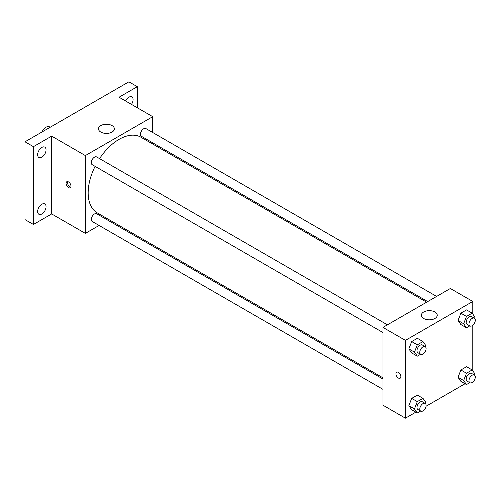 <?xml version="1.0" encoding="UTF-8"?>
<svg xmlns="http://www.w3.org/2000/svg" width="500" height="500" viewBox="0 0 500 500"><rect width="100%" height="100%" fill="white"/><g stroke="black" fill="none" stroke-linecap="round" stroke-linejoin="round"><path stroke-width="0.75" d="M50.2 127.256L49.531 126.869A6.95 4.013 120 0 0 42.025 131.975M99.094 225.456L85.363 233.388L51.675 213.938L33.425 224.469L25 219.606L25 141.8L128.881 81.825L137.3 86.688L137.3 107.762M109.069 219.7L108.019 220.306M41.844 213.969A5.956 3.438 -60 0 1 38.869 214.262A5.956 3.438 -60 0 1 37.956 209.488A5.956 3.438 -60 0 1 41.844 204.244A5.956 3.438 -60 0 1 44.825 203.944A5.956 3.438 -60 0 1 45.738 208.719A5.956 3.438 -60 0 1 41.844 213.969M41.844 157.169A5.956 3.438 -60 0 1 38.869 157.463A5.956 3.438 -60 0 1 37.956 152.694A5.956 3.438 -60 0 1 41.844 147.444A5.956 3.438 -60 0 1 44.825 147.15A5.956 3.438 -60 0 1 45.738 151.919A5.956 3.438 -60 0 1 41.844 157.169M51.675 213.938L51.675 136.131L33.425 146.662L25 141.8M33.425 224.469L33.425 146.662M85.363 233.388L85.363 155.581L51.675 136.131M85.363 155.581L152.744 116.675L119.056 97.225L137.3 86.688M100.806 132.075A7.944 4.588 180 0 1 98.481 128.831A7.944 4.588 180 0 1 106.419 124.25A7.944 4.588 180 0 1 114.362 128.831A7.944 4.588 180 0 1 109.456 133.069A7.944 4.588 180 0 1 100.806 132.075M125.562 100.981A5.956 3.438 -60 0 1 128.881 97.194A5.956 3.438 -60 0 1 131.856 96.9A5.956 3.438 -60 0 1 131.469 104.394M95.1 166.356A43.675 25.219 120 0 0 88.169 192.862A43.675 25.219 120 0 0 97.219 212.856L382.969 377.831M426.644 302.181L140.894 137.206A43.675 25.219 120 0 0 99.562 158.625M152.744 116.675L152.744 132.531M152.744 142.838L152.744 144.05M436.619 296.425L145.881 128.569A4.462 2.575 120 0 0 142.438 129.762A4.462 2.575 120 0 0 140.494 134.256A4.462 2.575 120 0 0 141.419 136.3L427.694 301.575M382.969 379.044L96.694 213.762A4.462 2.575 120 0 0 93.25 214.963A4.462 2.575 120 0 0 91.306 219.45A4.462 2.575 120 0 0 92.225 221.494L382.969 389.35M382.969 332.55L92.225 164.694A4.462 2.575 -60 0 1 92.225 159.544A4.462 2.575 -60 0 1 96.694 156.969L387.431 324.825M70.975 186.175A3.475 2.006 60 0 1 70.256 187.769A3.475 2.006 60 0 1 66.781 185.763A3.475 2.006 60 0 1 66.781 181.75A3.475 2.006 60 0 1 69.456 182.681A3.475 2.006 60 0 1 70.975 186.175M70.812 187.094A3.475 2.006 60 0 1 68.194 184.944A3.475 2.006 60 0 1 67.638 181.6M415.869 412.144L405.425 418.175L382.969 405.206L382.969 327.4L450.35 288.494L472.806 301.462L472.806 314.069M465.056 383.744L426.031 406.281M460.875 324.531L458.038 320.494L460.875 313.181L466.55 309.906L460.875 313.181L458.038 320.494L460.875 324.531L466.488 327.775L463.656 323.738L466.488 316.425L472.163 313.15L475 317.188L474.55 318.344M411.688 409.731L408.85 405.694L411.688 398.381L417.362 395.106L411.688 398.381L408.85 405.694L411.688 409.731L417.3 412.969L414.462 408.938L417.3 401.625L422.975 398.35L425.812 402.381L425.363 403.544M472.806 325.256L472.806 370.869M405.425 418.175L405.425 340.369L472.806 301.462M460.875 381.331L458.038 377.294L460.875 369.981L466.55 366.706L460.875 369.981L458.038 377.294L460.875 381.331L466.488 384.569L463.656 380.538L466.488 373.225L472.163 369.95L475 373.988L474.55 375.144M411.688 352.931L408.85 348.894L411.688 341.581L417.362 338.306L411.688 341.581L408.85 348.894L411.688 352.931L417.3 356.169L414.462 352.137L417.3 344.825L422.975 341.55L425.812 345.588L425.363 346.744M405.425 340.369L382.969 327.4M423.675 318.481A7.944 4.588 180 0 1 421.35 315.244A7.944 4.588 180 0 1 429.294 310.656A7.944 4.588 180 0 1 437.231 315.244A7.944 4.588 180 0 1 432.331 319.475A7.944 4.588 180 0 1 423.675 318.481M400.863 376.637A3.475 2.006 60 0 1 400.144 378.225A3.475 2.006 60 0 1 396.669 376.219A3.475 2.006 60 0 1 396.669 372.206A3.475 2.006 60 0 1 399.35 373.137A3.475 2.006 60 0 1 400.863 376.637M400.144 378.225A3.475 2.006 60 0 1 396.675 376.219A3.475 2.006 60 0 1 396.669 372.206M420.588 354.275L417.3 356.169M425.175 346.619L422.369 344.994A4.462 2.575 120 0 0 418.931 346.194A4.462 2.575 120 0 0 416.981 350.681A4.462 2.575 120 0 0 417.906 352.725L420.712 354.344A4.462 2.575 120 0 0 425.175 351.769A4.462 2.575 120 0 0 425.175 346.619A4.462 2.575 120 0 0 421.737 347.812A4.462 2.575 120 0 0 419.787 352.306A4.462 2.575 120 0 0 420.712 354.344M414.462 352.137L408.85 348.894M417.3 344.825L411.688 341.581M422.975 341.55L417.362 338.306M469.775 325.875L466.488 327.775M474.369 318.219L471.556 316.594A4.462 2.575 120 0 0 468.119 317.794A4.462 2.575 120 0 0 466.169 322.281A4.462 2.575 120 0 0 467.094 324.325L469.9 325.95A4.462 2.575 120 0 0 474.369 323.369A4.462 2.575 120 0 0 474.369 318.219A4.462 2.575 120 0 0 470.925 319.413A4.462 2.575 120 0 0 468.981 323.906A4.462 2.575 120 0 0 469.9 325.95M463.656 323.738L458.038 320.494M466.488 316.425L460.875 313.181M472.163 313.15L466.55 309.906M420.588 411.075L417.3 412.969M425.175 403.413L422.369 401.794A4.462 2.575 120 0 0 418.931 402.987A4.462 2.575 120 0 0 416.981 407.481A4.462 2.575 120 0 0 417.906 409.525L420.712 411.144A4.462 2.575 120 0 0 425.175 408.569A4.462 2.575 120 0 0 425.175 403.413A4.462 2.575 120 0 0 421.737 404.613A4.462 2.575 120 0 0 419.787 409.1A4.462 2.575 120 0 0 420.712 411.144M414.462 408.938L408.85 405.694M417.3 401.625L411.688 398.381M422.975 398.35L417.362 395.106M469.775 382.675L466.488 384.569M474.369 375.019L471.556 373.394A4.462 2.575 120 0 0 468.119 374.594A4.462 2.575 120 0 0 466.169 379.081A4.462 2.575 120 0 0 467.094 381.125L469.9 382.744A4.462 2.575 120 0 0 474.369 380.169A4.462 2.575 120 0 0 474.369 375.019A4.462 2.575 120 0 0 470.925 376.213A4.462 2.575 120 0 0 468.981 380.706A4.462 2.575 120 0 0 469.9 382.744M463.656 380.538L458.038 377.294M466.488 373.225L460.875 369.981M472.163 369.95L466.55 366.706"/></g></svg>
